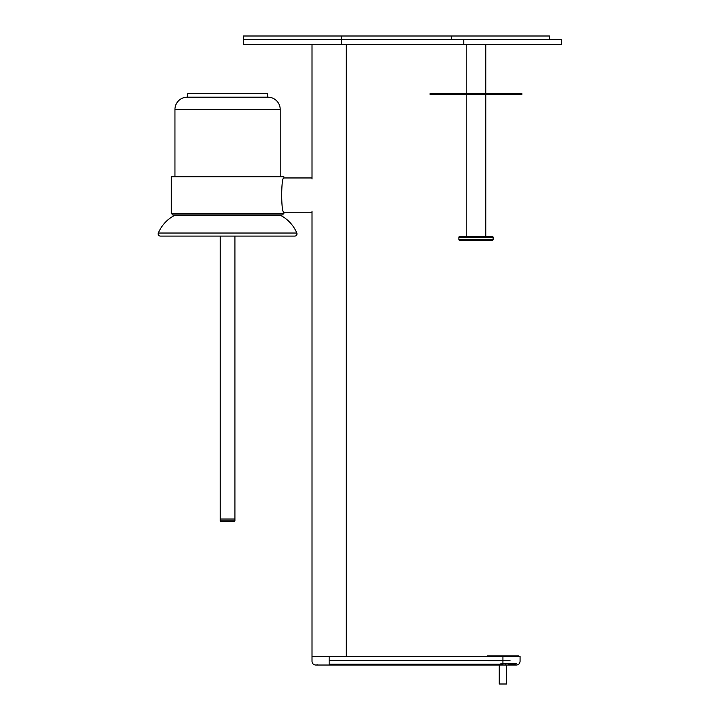 <?xml version="1.0" encoding="UTF-8"?>
<svg xmlns="http://www.w3.org/2000/svg" width="720" height="720" viewBox="0 0 720 720"><rect width="100%" height="100%" fill="white"/><g stroke="black" fill="none" stroke-linecap="round" stroke-linejoin="round"><path stroke-width="1.08" d="M341.388 44.568L243.486 44.568L243.486 39.672L561.672 39.672L561.672 44.568L341.388 44.568L341.388 39.672L243.486 39.672L243.486 36L549.432 36L549.432 39.672M312.012 44.568L312.012 179.001M312.012 211.185L312.012 656.469L520.065 656.469L520.065 661.356C519.84 663.588 518.616 664.812 516.393 665.028L513.396 664.722M346.284 44.568L346.284 656.469L312.012 656.469L312.012 661.356C312.237 663.588 313.461 664.812 315.684 665.028L516.393 665.028M466.218 93.519L466.218 44.568M485.793 93.519L485.793 44.568M430.11 94.617L521.901 94.617L521.901 93.519L430.11 93.519L430.11 94.617M466.218 94.617L466.218 236.583L485.793 236.583L485.793 94.617M458.874 237.312L458.874 239.517A0.738 0.738 0 0 0 459.603 240.255L492.399 240.255A0.738 0.738 0 0 0 493.137 239.517L493.137 237.312A0.738 0.738 0 0 0 492.399 236.583L459.603 236.583A0.738 0.738 0 0 0 458.874 237.312L493.137 237.312M451.53 36L451.53 39.672L341.388 39.672L341.388 36M283.869 176.733L171.279 176.733L171.279 213.453L283.869 213.453L283.869 212.229L312.012 212.229M283.869 212.229C280.98 213.246 280.98 176.94 283.869 177.957L312.012 177.957M267.732 97.191L267.345 93.519L187.803 93.519L187.416 97.191M280.197 176.733L280.197 109.431A12.24 12.24 0 0 0 267.957 97.191L187.191 97.191A12.24 12.24 0 0 0 174.951 109.431L174.951 176.733M220.842 521.478L234.306 521.478L220.842 521.478A0.612 0.612 0 0 1 220.23 520.866L220.23 519.03L234.918 519.03L220.23 519.03L220.23 236.088L160.362 236.088A2.205 2.205 0 0 1 158.328 233.037A35.487 35.487 0 0 1 174.303 215.505A1.224 1.224 0 0 0 174.843 214.92M174.303 215.505L280.845 215.505A1.224 1.224 0 0 1 280.305 214.92M280.845 215.505A35.487 35.487 0 0 1 296.82 233.037A2.205 2.205 0 0 1 294.786 236.088L234.918 236.088L234.918 520.866L220.23 520.866M234.306 521.478A0.612 0.612 0 0 0 234.918 520.866M172.134 213.453L172.134 214.92L283.014 214.92L283.014 213.453M317.358 664.848L316.809 664.902M329.148 656.469L329.148 660.591C307.044 661.428 307.044 661.428 329.148 660.591L329.148 664.245C311.787 665.1 311.787 665.1 329.148 664.245L502.929 664.245C520.29 665.1 520.29 665.1 502.929 664.245L502.929 660.591C525.033 661.428 525.033 661.428 502.929 660.591L502.929 656.469M513.315 664.713L510.552 664.497M509.769 664.443L508.374 664.371M505.782 664.281L505.314 664.263M518.535 656.469L518.535 655.857L487.323 655.857L487.323 656.469M506.601 665.028L506.601 684L499.257 684L499.257 665.028M500.49 664.029L505.377 663.714M505.377 663.606L500.481 663.912M463.77 39.672L463.77 44.568M458.874 239.517L493.137 239.517M280.197 109.431L174.951 109.431M296.82 233.037L158.328 233.037M329.148 660.591L502.929 660.591M510.048 660.744L487.764 660.744M160.362 236.088L294.786 236.088M505.224 663.804L516.393 663.804"/></g></svg>
